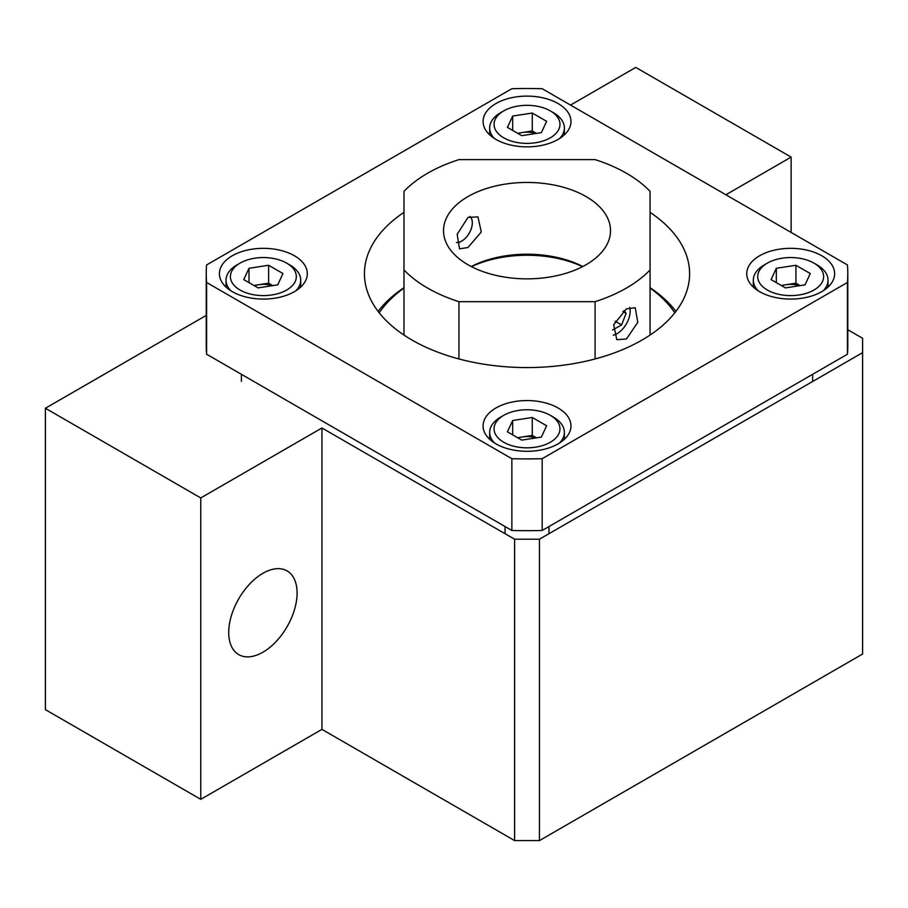 <?xml version="1.0" encoding="UTF-8"?>
<svg xmlns="http://www.w3.org/2000/svg" width="908" height="908" viewBox="0 0 908 908"><rect width="100%" height="100%" fill="white"/><g stroke="black" fill="none" stroke-linecap="round" stroke-linejoin="round"><path stroke-width="1.36" d="M262.9 652.228A48.34 27.91 120 0 0 294.487 609.631A48.34 27.91 120 0 0 287.076 570.905A48.34 27.91 120 0 0 262.9 573.3A48.34 27.91 120 0 0 231.324 615.896A48.34 27.91 120 0 0 238.736 654.623A48.34 27.91 120 0 0 262.9 652.228M206.241 315.394L45.4 408.248L45.4 709.636L200.759 799.335L321.943 729.374L514.586 840.592L539.454 840.592L862.6 654.021L862.6 338.287L847.8 329.74M725.878 194.777L791.129 157.095L635.77 67.408L570.519 105.078M45.4 408.248L200.759 497.947L321.943 427.986L514.586 539.204L539.454 539.204L862.6 352.644M791.129 232.448L791.129 157.095M539.454 840.592L539.454 539.204M514.586 840.592L514.586 539.204M321.943 729.374L321.943 427.986M200.759 799.335L200.759 497.947M582.527 266.657A87.883 50.746 0 0 0 560.622 259.109A87.883 50.746 0 0 0 471.513 266.657M821.751 255.761A43.947 25.367 0 0 0 773.866 250.268A43.947 25.367 0 0 0 746.739 273.705A43.947 25.367 0 0 0 759.599 291.65A43.947 25.367 0 0 0 807.496 297.143A43.947 25.367 0 0 0 834.622 273.705A43.947 25.367 0 0 0 821.751 255.761M558.091 407.987A43.947 25.367 0 0 0 510.205 402.482A43.947 25.367 0 0 0 483.079 425.931A43.947 25.367 0 0 0 495.95 443.864A43.947 25.367 0 0 0 543.835 449.369A43.947 25.367 0 0 0 570.962 425.931A43.947 25.367 0 0 0 558.091 407.987M294.43 255.761A43.947 25.367 0 0 0 246.545 250.268A43.947 25.367 0 0 0 219.418 273.705A43.947 25.367 0 0 0 232.289 291.65A43.947 25.367 0 0 0 280.175 297.143A43.947 25.367 0 0 0 307.301 273.705A43.947 25.367 0 0 0 294.43 255.761M558.091 103.546A43.947 25.367 0 0 0 510.205 98.041A43.947 25.367 0 0 0 483.079 121.49A43.947 25.367 0 0 0 495.95 139.423A43.947 25.367 0 0 0 543.835 144.928A43.947 25.367 0 0 0 570.962 121.49A43.947 25.367 0 0 0 558.091 103.546M403.981 212.347A162.589 93.865 0 0 0 364.437 273.705A162.589 93.865 0 0 0 412.05 340.08A162.589 93.865 0 0 0 589.235 360.431A162.589 93.865 0 0 0 689.603 273.705A162.589 93.865 0 0 0 650.06 212.347M206.241 273.705L206.241 345.46A320.785 185.198 0 0 0 206.593 354.211L511.862 530.465A320.785 185.198 0 0 0 542.178 530.465L847.448 354.211A320.785 185.198 0 0 0 847.8 345.46L847.8 273.705A320.785 185.198 0 0 0 847.448 264.954L542.178 88.712A320.785 185.198 0 0 0 511.862 88.712L206.593 264.954A320.785 185.198 0 0 0 206.241 273.705A320.785 185.198 0 0 0 206.593 282.456L511.862 458.699A320.785 185.198 0 0 0 542.178 458.699L847.448 282.456A320.785 185.198 0 0 0 847.8 273.705M847.448 354.211L847.448 282.456M542.178 530.465L542.178 458.699M511.862 530.465L511.862 458.699M206.593 354.211L206.593 282.456M467.983 217.375L477.937 216.876L481.285 231.971L467.983 247.509L459.482 248.849L457.178 234.343L467.983 217.375M626.452 308.868L635.248 307.71L637.779 322.317L626.452 339.002L616.793 339.671L613.66 324.712L626.452 308.868M586.057 196.571A83.491 48.203 0 0 0 495.064 186.117A83.491 48.203 0 0 0 443.524 230.655A83.491 48.203 0 0 0 467.983 264.739A83.491 48.203 0 0 0 558.976 275.181A83.491 48.203 0 0 0 610.516 230.655A83.491 48.203 0 0 0 586.057 196.571M582.777 266.532A83.491 48.203 0 0 0 471.263 266.532M403.981 269.948A140.615 81.187 0 0 0 427.589 288.052A140.615 81.187 0 0 0 458.949 301.683L595.092 301.683A140.615 81.187 0 0 0 650.06 269.948L650.06 191.35A140.615 81.187 0 0 0 595.092 159.615L458.949 159.615A140.615 81.187 0 0 0 403.981 191.35L403.981 335.063M650.06 335.063L650.06 269.948M595.092 358.955L595.092 301.683M458.949 358.955L458.949 301.683M674.792 312.863A158.196 91.333 0 0 0 650.06 288.063M650.06 287.688A162.589 93.865 180 0 1 675.938 311.376M378.103 311.376A162.589 93.865 180 0 1 403.981 287.688M403.981 288.063A158.196 91.333 0 0 0 379.249 312.863M613.218 335.188A18.455 10.658 120 0 0 617.134 333.622L617.134 333.622A18.455 10.658 120 0 0 630.175 311.024A18.455 10.658 120 0 0 629.743 307.403M624.057 310.468L626.1 313.374L621.617 324.939L612.571 330.013M622.809 311.478L626.1 313.374M615.147 321.205L621.617 324.939M799.46 285.725A17.581 10.147 0 0 0 786.124 284.715A17.581 10.147 0 0 0 781.754 285.77M758.838 271.651A32.96 19.023 0 0 0 782.151 294.952A32.96 19.023 0 0 0 822.512 281.503A32.96 19.023 0 0 0 813.977 263.127A32.96 19.023 0 0 0 767.374 263.127A32.96 19.023 0 0 0 758.838 271.651M813.977 263.127L817.087 264.92A37.353 21.565 180 0 1 828.028 280.163A37.353 21.565 180 0 1 826.757 285.748A37.353 21.565 180 0 1 823.204 290.764M758.146 290.764A37.353 21.565 180 0 1 753.322 280.163A37.353 21.565 180 0 1 754.593 274.579A37.353 21.565 180 0 1 764.264 264.92L767.374 263.127M785.42 287.893L771.074 279.607L776.329 268.291L795.93 265.261L810.276 273.546L805.033 284.862L785.42 287.893M776.329 282.638L776.329 268.291M781.232 285.475L795.93 283.194L795.93 265.261M795.93 283.194L800.13 285.623M535.799 437.94A17.581 10.147 0 0 0 522.475 436.93A17.581 10.147 0 0 0 518.093 437.996M495.189 423.877A32.96 19.023 0 0 0 518.491 447.179A32.96 19.023 0 0 0 558.851 433.718A32.96 19.023 0 0 0 550.327 415.342A32.96 19.023 0 0 0 503.713 415.342A32.96 19.023 0 0 0 495.189 423.877M550.327 415.342L553.426 417.135A37.353 21.565 180 0 1 564.367 432.39A37.353 21.565 180 0 1 563.096 437.962A37.353 21.565 180 0 1 559.544 442.979M494.485 442.979A37.353 21.565 180 0 1 489.673 432.39A37.353 21.565 180 0 1 490.944 426.805A37.353 21.565 180 0 1 500.603 417.135L503.713 415.342M521.771 440.119L507.413 431.833L512.668 420.506L532.27 417.476L546.627 425.761L541.372 437.089L521.771 440.119M512.668 434.864L512.668 420.506M517.571 437.69L532.27 435.42L532.27 417.476M532.27 435.42L536.469 437.838M535.799 133.499A17.581 10.147 0 0 0 522.475 132.489A17.581 10.147 0 0 0 518.093 133.555M495.189 119.436A32.96 19.023 0 0 0 518.491 142.738A32.96 19.023 0 0 0 558.851 129.276A32.96 19.023 0 0 0 550.327 110.901A32.96 19.023 0 0 0 503.713 110.901A32.96 19.023 0 0 0 495.189 119.436M550.327 110.901L553.426 112.694A37.353 21.565 180 0 1 564.367 127.949A37.353 21.565 180 0 1 563.096 133.521A37.353 21.565 180 0 1 559.544 138.538M494.497 138.538A37.353 21.565 180 0 1 489.673 127.949A37.353 21.565 180 0 1 490.944 122.364A37.353 21.565 180 0 1 500.603 112.694L503.713 110.901M521.771 135.678L507.413 127.392L512.668 116.065L532.27 113.035L546.627 121.32L541.372 132.636L521.771 135.678M512.668 130.423L512.668 116.065M517.571 133.249L532.27 130.979L532.27 113.035M532.27 130.979L536.469 133.397M272.139 285.725A17.581 10.147 0 0 0 258.814 284.715L268.62 283.194L268.62 265.261L282.967 273.546L277.712 284.862L258.11 287.893L243.764 279.607L249.008 268.291L268.62 265.261M254.83 258.201A32.96 19.023 0 0 0 240.064 263.127A32.96 19.023 0 0 0 234.82 286.088A32.96 19.023 0 0 0 271.889 294.952A32.96 19.023 0 0 0 286.667 263.127A32.96 19.023 0 0 0 254.83 258.201M230.836 290.764A37.353 21.565 180 0 1 226.013 280.163A37.353 21.565 180 0 1 236.954 264.92L240.064 263.127M286.667 263.127L289.777 264.92A37.353 21.565 180 0 1 300.718 280.163A37.353 21.565 180 0 1 295.894 290.764M249.008 282.638L249.008 268.291M253.911 285.475L258.814 284.715A17.581 10.147 0 0 0 254.433 285.77M268.62 283.194L272.809 285.623M469.969 216.433A14.937 8.626 -60 0 1 472.33 222.755A14.937 8.626 -60 0 1 461.763 241.051A14.937 8.626 -60 0 1 456.452 242.47M461.763 241.051L459.278 242.493L461.763 241.051M753.322 280.163L753.322 287.076M812.649 381.349L812.649 374.3M828.028 280.163L828.028 287.076M489.673 432.39L489.673 439.29M505.052 533.563L505.052 526.526M548.988 533.563L548.988 526.526M564.367 432.39L564.367 439.29M489.673 127.949L489.673 134.849M564.367 127.949L564.367 134.849M226.013 280.163L226.013 287.076M241.392 381.349L241.392 374.3M300.718 280.163L300.718 287.076"/></g></svg>
